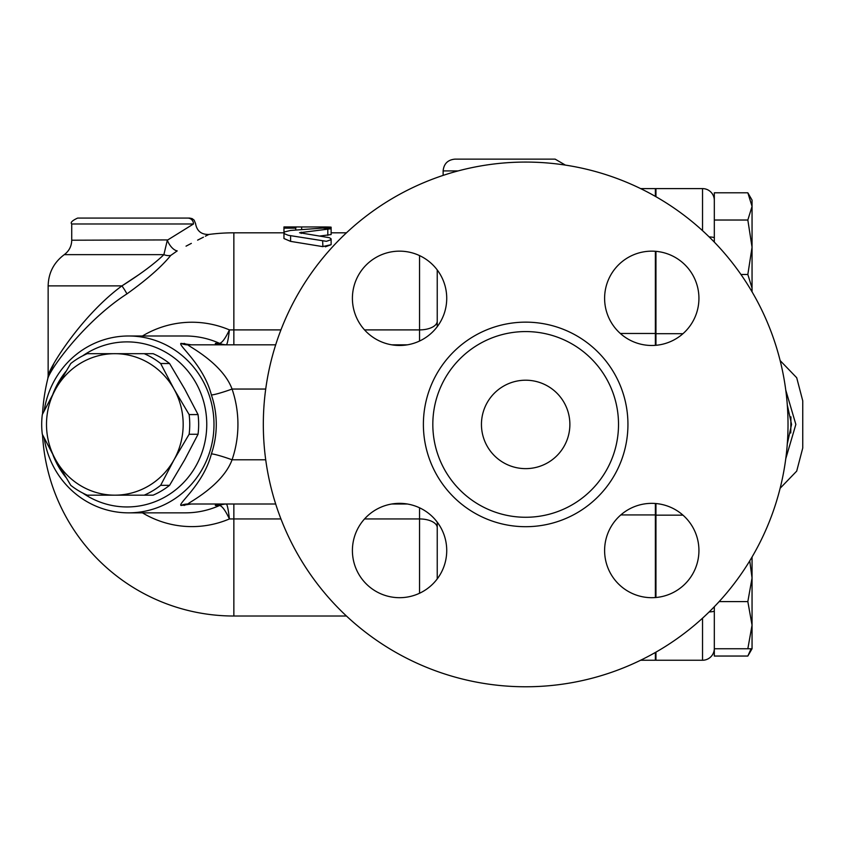<?xml version="1.0" encoding="UTF-8"?>
<svg xmlns="http://www.w3.org/2000/svg" width="845" height="845" viewBox="0 0 845 845"><rect width="100%" height="100%" fill="white"/><g stroke="black" fill="none" stroke-linecap="round" stroke-linejoin="round"><path stroke-width="1.27" d="M331.124 227.168L331.124 228.731L322.642 228.076L290.585 230.453L284.575 231.9L283.962 232.808L284.575 233.79L288.282 235.301L326.402 241.311L330.881 239.769L331.008 238.744L329.381 237.709L299.542 232.734L331.124 228.731L331.124 234.572L319.579 236.061M325.346 246.825L331.124 244.691L322.642 246.603L290.585 241.374L283.962 238.522L283.962 228.139L295.75 228.139L296.246 226.925L283.962 226.925L283.962 228.139M322.642 241.131L322.906 246.645M331.124 244.691L331.124 239.167M142.435 512.852A102.182 98.707 -90 0 0 229.407 518.946C228.361 509.884 227.368 504.919 226.418 504.042L226.27 504.011A17.682 17.08 90 0 0 219.436 505.479L219.563 505.49A17.682 17.46 106.7 0 1 226.418 504.042M226.418 344.802A17.682 17.46 73.3 0 1 219.563 343.355L219.436 343.366A17.682 17.08 90 0 0 226.27 344.834L226.418 344.802C227.368 343.926 228.361 338.961 229.407 329.899A102.182 98.707 -90 0 0 142.435 335.993M167.775 239.927L71.73 240.212L71.73 223.978L193.494 223.978C196.23 223.439 196.23 223.439 193.494 223.978L167.321 240.212A11.788 5.841 -118.5 0 0 177.218 250.891C218.475 229.322 218.475 229.322 177.218 250.891L170.753 255.422C161.564 266.735 146.945 279.558 126.898 293.912C84.817 321.026 49.908 369.202 47.806 378.623C49.686 369.571 84.764 320.994 126.898 293.912A11.788 1.31 -125.9 0 0 121.933 285.885L138.379 274.995M280.941 329.899L233.854 329.899L233.854 232.819A191.604 191.604 0 0 0 208.863 234.456L205.367 236.199M203.434 237.181L197.614 240.138M191.34 243.381L186.037 246.159M193.494 223.978A5.894 5.704 -90 0 0 187.791 218.084L77.624 218.084L189.671 218.084L192.132 218.623L194.128 220.122L195.554 223.576C196.874 231.012 201.311 234.635 208.863 234.456M655.371 196.378L655.371 188.604L640.626 188.604M655.371 345.341L655.371 251.292M655.371 597.552L655.371 503.493M640.626 660.241L655.371 660.241L655.371 652.467M620.832 514.932L655.371 514.932M620.325 333.469L655.371 333.469M655.952 652.129L655.952 660.241L702.533 660.241A11.788 11.788 0 0 0 714.321 648.442A11.788 11.788 0 0 1 702.533 660.241L702.533 618.181M655.952 503.546L655.952 597.499M655.952 251.345L655.952 345.299M702.533 230.653L702.533 188.604A11.788 11.788 0 0 1 714.321 200.402A11.788 11.788 0 0 0 702.533 188.604L655.952 188.604L655.952 196.716M655.952 515.154L682.971 515.154M655.952 333.69L682.971 333.69M655.952 276.727L655.371 276.727M714.321 648.749L747.836 648.749L752.05 625.173L752.05 648.749L747.836 656.047L714.321 656.047L714.321 606.721M752.05 625.173L747.836 601.587L752.05 578.012L752.05 625.173M719.148 601.587L747.836 601.587M752.05 648.749L747.836 648.749M752.05 556.992L752.05 578.012L749.747 560.848M747.836 656.047L751.089 648.749M752.05 560.742L752.05 578.012M714.321 242.114L714.321 192.797L747.836 192.797L752.05 206.412L752.05 247.258L747.836 220.027L752.05 206.412L752.05 200.096L747.836 192.797M714.321 220.027L747.836 220.027M751.786 291.398L752.05 288.103L752.05 291.852M752.05 247.258L752.05 288.103L747.836 274.488L752.05 247.258M740.938 274.488L747.836 274.488M787.276 444.037L791.554 424.422L787.276 404.808M790.931 416.838L790.762 432.999M785.744 458.814L795.853 424.422L785.744 390.031M780.125 488.283L796.708 471.109L802.75 448.008L802.75 400.836L796.708 377.736L780.125 360.561M295.75 226.946L325.23 226.956C332.835 227.062 332.835 227.263 325.23 227.558M295.75 229.988L295.75 228.139M565.4 165.102L555.144 159.135L454.927 159.135C447.765 159.832 443.836 163.761 443.129 170.922L458.127 170.922M167.321 240.212L163.888 254.641A11.788 9.918 -144.3 0 0 170.753 255.422M163.888 254.641C154.392 263.82 140.397 274.234 121.933 285.885C82.63 314.625 49.897 366.202 48.144 375.803C50.108 365.8 82.673 314.657 121.933 285.885L48.144 285.885C48.471 272.872 53.848 262.457 64.283 254.641L163.888 254.641M42.525 414.113A191.604 191.604 0 0 1 47.806 378.623L48.144 375.803L53.647 364.258M437.235 269.946L437.235 326.698M437.235 522.147L437.235 578.899M263.323 424.422A262.341 262.341 0 0 1 656.84 197.223A262.341 262.341 0 0 1 656.84 651.622A262.341 262.341 0 0 1 263.323 424.422M604.608 298.317A47.162 47.162 0 0 0 651.77 345.478A47.162 47.162 0 0 0 698.931 298.317A47.162 47.162 0 0 0 651.77 251.155A47.162 47.162 0 0 0 604.608 298.317M352.407 298.317A47.162 47.162 0 0 0 423.144 339.162A47.162 47.162 0 0 0 423.144 257.471A47.162 47.162 0 0 0 352.407 298.317M352.407 550.528A47.162 47.162 0 0 0 399.569 597.69A47.162 47.162 0 0 0 446.73 550.528A47.162 47.162 0 0 0 399.569 503.356A47.162 47.162 0 0 0 352.407 550.528M604.608 550.528A47.162 47.162 0 0 0 651.77 597.69A47.162 47.162 0 0 0 698.931 550.528A47.162 47.162 0 0 0 651.77 503.356A47.162 47.162 0 0 0 604.608 550.528M432.82 424.422A92.855 92.855 0 0 0 572.097 504.835A92.855 92.855 0 0 0 572.097 344.01A92.855 92.855 0 0 0 432.82 424.422M481.449 424.422A44.215 44.215 0 0 1 547.771 386.133A44.215 44.215 0 0 1 547.771 462.711A44.215 44.215 0 0 1 481.449 424.422M275.692 504.011L187.843 504.011C188.361 502.669 222.446 485.717 232.069 459.796A17.682 1.521 18.9 0 0 211.387 453.902C203.603 484.143 177.556 503.926 181.01 505.479L191.319 504.011M391.774 504.011L407.364 504.011M407.364 344.834L391.774 344.834L407.364 344.834M275.692 344.834L187.843 344.834L275.692 344.834M265.721 459.796L232.069 459.796A106.121 102.498 -90 0 0 232.069 389.049C222.446 363.128 188.361 346.175 187.843 344.834A17.682 17.08 -90 0 1 181.01 343.366C177.556 344.918 203.603 364.702 211.387 394.942A88.429 85.419 90 0 1 216.267 424.422A88.429 85.419 90 0 1 211.387 453.902M44.172 438.037A88.429 85.419 -90 0 0 128.567 512.852A88.429 85.419 -90 0 0 213.986 424.422A88.429 85.419 -90 0 0 128.567 335.993A88.429 85.419 -90 0 0 44.172 410.807M191.319 344.834L181.01 343.366M219.436 343.366L215.348 343.366L215.581 344.834M215.581 504.011L215.348 505.479L219.436 505.479M82.725 355.808A82.535 79.726 90 0 1 164.606 351.626A82.535 79.726 90 0 1 206.761 424.422A82.535 79.726 90 0 1 164.606 497.219A82.535 79.726 90 0 1 82.725 493.026M65.878 477.362A82.535 79.726 90 0 1 52.939 454.853M52.939 393.992A82.535 79.726 90 0 1 65.878 371.483M189.132 414.578A76.641 74.033 90 0 1 189.132 434.267L174.017 459.796L160.656 485.326A76.641 74.033 90 0 1 144.189 495.17L153.103 495.17A76.641 74.033 -90 0 0 169.581 485.326L184.696 459.796L198.047 434.267A76.641 74.033 -90 0 0 198.047 414.578L184.696 389.049L169.581 363.519A76.641 74.033 -90 0 0 153.103 353.675L144.189 353.675A76.641 74.033 90 0 1 160.656 363.519L174.017 389.049L189.132 414.578L198.047 414.578M70.769 363.519A76.641 74.033 90 0 1 87.246 353.675L114.835 353.675A70.748 68.329 -90 0 0 55.654 389.049L70.769 363.519M169.581 363.519L160.656 363.519M42.303 414.578L55.654 389.049A70.748 68.329 -90 0 0 55.654 459.796L42.303 434.267A76.641 74.033 90 0 1 42.303 414.578M70.769 485.326L55.654 459.796A70.748 68.329 -90 0 0 114.835 495.17L87.246 495.17A76.641 74.033 90 0 1 70.769 485.326M144.189 495.17L114.835 495.17A70.748 68.329 -90 0 0 174.017 459.796A70.748 68.329 -90 0 0 174.017 389.049A70.748 68.329 -90 0 0 114.835 353.675L144.189 353.675M198.047 434.267L189.132 434.267M160.656 485.326L169.581 485.326M265.721 389.049L232.069 389.049A17.682 1.521 -18.9 0 1 211.387 394.942M233.854 344.834L233.854 329.899L229.407 329.899C225.414 338.359 222.129 342.838 219.563 343.355A88.429 85.419 90 0 0 185.446 335.993L128.567 335.993M128.567 512.852L185.446 512.852A88.429 85.419 90 0 0 219.563 505.49C222.129 505.997 225.414 510.486 229.407 518.946L280.941 518.946M364.533 518.946L419.553 518.946L419.553 593.243M346.461 616.016L233.854 616.016L233.854 504.011M419.553 255.602L419.553 329.899L364.533 329.899M709.113 611.96A11.788 1.109 0 0 0 714.321 611.041M714.321 237.804A11.788 1.109 180 0 0 709.113 236.885M327.807 235.364L327.807 229.544M290.585 241.374L290.585 235.744M301.19 233.484L301.19 232.164M325.23 228.013L325.23 226.956M301.644 229.491L301.644 226.956M419.553 341.042L419.553 329.899A17.682 8.725 180 0 0 437.235 321.174M437.235 527.671A17.682 8.725 0 0 0 419.553 518.946L419.553 507.803M423.387 424.422A102.287 102.287 0 0 0 576.808 513A102.287 102.287 0 0 0 576.808 335.845A102.287 102.287 0 0 0 423.387 424.422M187.843 504.011A17.682 17.08 -90 0 0 181.01 505.479M189.85 504.042L190.896 504.011A17.682 17.08 -90 0 0 184.062 505.479M184.062 343.366A17.682 17.08 -90 0 0 190.896 344.834L189.861 344.802M222.172 504.011A17.682 17.08 -90 0 0 215.348 505.479M215.348 343.366A17.682 17.08 -90 0 0 222.172 344.834M346.461 232.819L331.124 232.819M283.962 232.819L233.854 232.819M42.525 434.731A191.604 191.604 0 0 0 233.854 616.016M71.73 223.978C70.198 222.584 72.163 220.619 77.624 218.084M655.952 572.107L655.371 572.107M443.129 175.401L443.129 170.922M71.73 240.212C71.593 246.191 69.11 250.997 64.283 254.641M48.144 375.803L48.144 285.885"/></g></svg>
